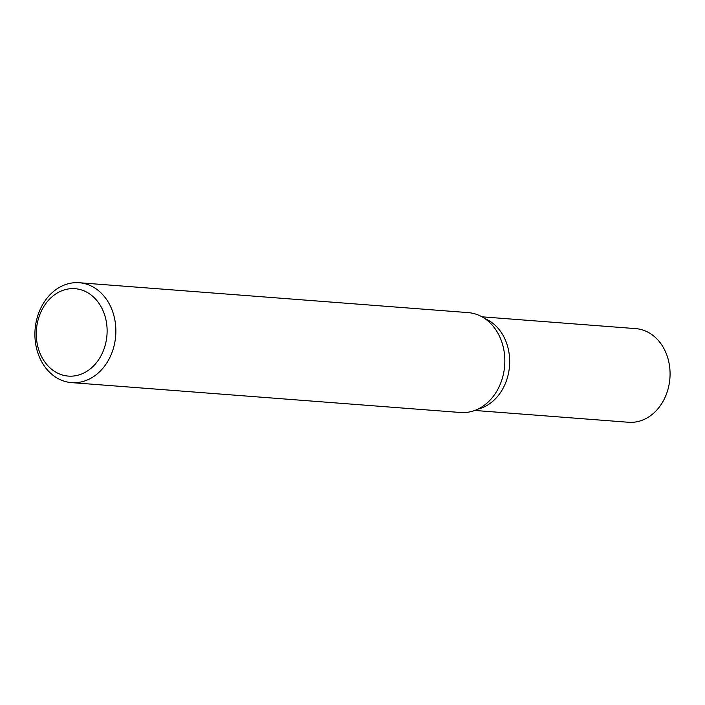<?xml version="1.0" encoding="UTF-8"?>
<svg xmlns="http://www.w3.org/2000/svg" width="705" height="705" viewBox="0 0 705 705"><rect width="100%" height="100%" fill="white"/><g stroke="black" fill="none" stroke-linecap="round" stroke-linejoin="round"><path stroke-width="1.06" d="M36.916 318.678A50.09 40.423 -85.6 0 0 71.549 382.621A50.09 40.423 -85.6 0 0 113.857 346.675A50.09 40.423 -85.6 0 0 79.224 282.731A50.09 40.423 -85.6 0 0 36.916 318.678M105.362 344.639A43.825 35.365 94.4 0 1 60.665 374.425A43.825 35.365 94.4 0 1 38.035 320.14A43.825 35.365 94.4 0 1 82.723 290.354A43.825 35.365 94.4 0 1 105.362 344.639M79.224 282.731L468.199 312.615A50.09 40.423 94.4 0 1 502.832 376.558A50.09 40.423 94.4 0 1 460.532 412.504L71.549 382.621M507.803 376.25A46.962 37.894 -85.6 0 0 484.864 318.598A46.962 37.894 -85.6 0 1 507.803 376.25A46.962 37.894 -85.6 0 1 477.911 409.138A46.962 37.894 -85.6 0 0 507.803 376.25M474.791 410.46L628.525 422.269A46.962 37.894 -85.6 0 0 668.19 388.57A46.962 37.894 -85.6 0 0 635.725 328.627L481.982 316.818"/></g></svg>

